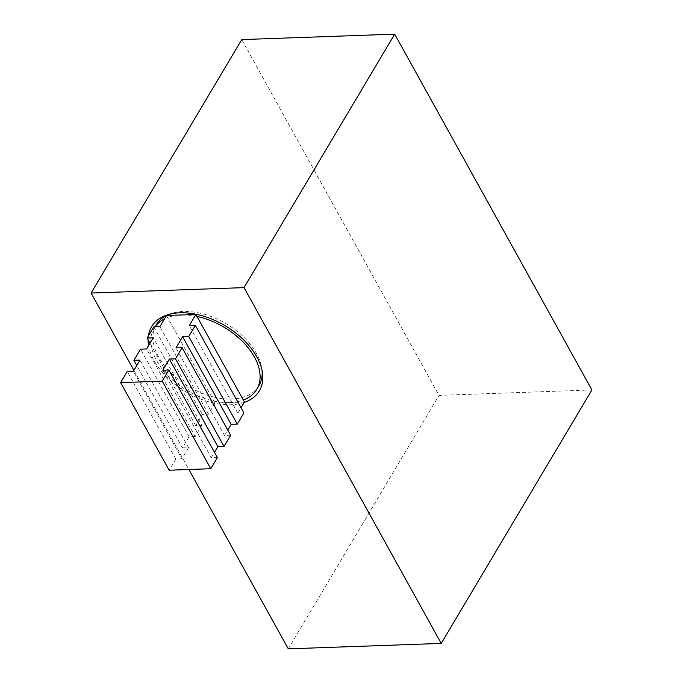 <?xml version="1.0" encoding="UTF-8"?>
<svg xmlns="http://www.w3.org/2000/svg" width="683" height="683" viewBox="0 0 683 683"><rect width="100%" height="100%" fill="white"/><g stroke="black" fill="none" stroke-linecap="round" stroke-linejoin="round"><path stroke-width="0.51" stroke-dasharray="3.42 2.56" d="M168.138 314.65A59.711 36.6 30.7 0 1 170.05 313.881A59.711 36.6 30.7 0 1 256.501 353.512A59.711 36.6 30.7 0 1 261.837 368.444A59.711 36.6 30.7 0 1 262.076 370.485M258.891 385.758A59.711 36.6 30.7 0 1 210.595 396.183A59.711 36.6 30.7 0 1 158.627 356.987A59.711 36.6 30.7 0 1 156.245 324.741M155.084 326.815A59.711 36.6 -149.3 0 0 154.153 328.25A59.711 36.6 -149.3 0 0 156.544 360.504A59.711 36.6 -149.3 0 0 213.95 401.058A59.711 36.6 -149.3 0 0 229.753 402.552A59.711 36.6 -149.3 0 0 243.319 400.016M244.19 402.441A62.699 38.427 30.7 0 1 154.093 360.59A62.699 38.427 30.7 0 1 148.612 345.624M148.126 339.775A62.699 38.427 30.7 0 1 148.399 335.908M197.003 316.468A59.711 36.6 -149.3 0 0 181.208 314.974A59.711 36.6 -149.3 0 0 167.642 317.51L166.524 315.495M244.437 402.031L215.068 403.072L167.642 317.51A59.711 36.6 -149.3 0 0 164.518 318.876M215.068 403.072L208.443 414.231L202.322 414.444L195.697 425.594L201.809 425.381L153.265 337.803M195.697 425.594L150.038 343.233M201.809 425.381L195.184 436.531L146.632 348.953M195.184 436.531L189.063 436.753L140.519 349.175M189.063 436.753L182.438 447.903L136.779 365.533M182.438 447.903L188.551 447.689L140.006 360.103M188.551 447.689L181.926 458.839L133.373 371.262M181.926 458.839L175.804 459.053L127.26 371.475M175.804 459.053L169.171 470.211M217.399 457.576L211.286 457.798L162.742 370.212M211.286 457.798L214.513 452.368M230.658 435.267L224.545 435.489L176.001 347.912M224.545 435.489L227.772 430.059M243.925 412.967L237.804 413.181L189.259 325.603M237.804 413.181L241.031 407.751M208.443 414.231L159.899 326.645M153.777 326.867L202.322 414.444M241.765 39.588L438.981 395.38L591.913 389.942M288.303 648.85L438.981 395.38M133.919 370.34L188.892 469.511M170.05 313.881L166.089 315.324M261.837 368.444L262.46 372.611M155.007 326.824L154.153 328.25"/><path stroke-width="1.02" d="M262.076 370.485A59.711 36.6 30.7 0 1 258.891 385.758L256.808 389.276A59.711 36.6 -149.3 0 0 254.417 357.021A59.711 36.6 -149.3 0 0 197.003 316.468L195.884 314.453L189.259 325.603L195.372 325.39L188.747 336.54L182.626 336.753L176.001 347.912L182.113 347.69L175.488 358.848L169.367 359.062L162.742 370.212L168.855 369.998L162.23 381.148L120.626 382.634L127.26 371.475L133.373 371.262L140.006 360.103L133.885 360.325L140.519 349.175L146.632 348.953L153.265 337.803L147.144 338.017L153.777 326.867L159.899 326.645L166.524 315.495L195.884 314.453M241.031 407.751L244.437 402.031L243.319 400.016A59.711 36.6 -149.3 0 0 256.808 389.276M148.612 345.624A62.699 38.427 30.7 0 1 148.126 339.775M148.399 335.908A62.699 38.427 30.7 0 1 166.089 315.324A62.699 38.427 30.7 0 1 256.868 356.936A62.699 38.427 30.7 0 1 262.46 372.611A62.699 38.427 30.7 0 1 244.19 402.441M155.007 326.824L156.245 324.741A59.711 36.6 30.7 0 1 168.138 314.65M150.038 343.233L147.144 338.017M136.779 365.533L133.885 360.325M162.23 381.148L210.774 468.726L169.171 470.211L120.626 382.634M210.774 468.726L217.399 457.576L168.855 369.998M214.513 452.368L217.911 446.639L169.367 359.062M217.911 446.639L224.033 446.426L175.488 358.848M224.033 446.426L230.658 435.267L182.113 347.69M227.772 430.059L231.17 424.339L182.626 336.753M231.17 424.339L237.291 424.117L188.747 336.54M237.291 424.117L243.925 412.967L195.372 325.39M197.003 316.468L243.319 400.016M164.518 318.876A59.711 36.6 -149.3 0 0 155.084 326.815M188.892 469.511L288.303 648.85L441.235 643.412L591.913 389.942L394.697 34.15L241.765 39.588L91.087 293.058L133.919 370.34M441.235 643.412L244.019 287.62L394.697 34.15M244.019 287.62L91.087 293.058"/></g></svg>

